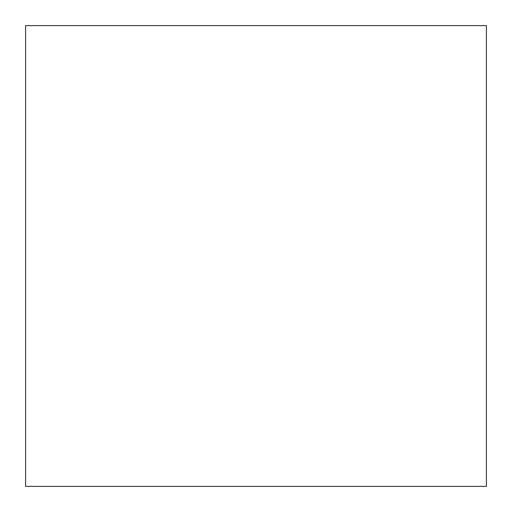 <?xml version="1.0" encoding="UTF-8"?>
<svg xmlns="http://www.w3.org/2000/svg" width="512" height="512" viewBox="0 0 512 512"><rect width="100%" height="100%" fill="white"/><g stroke="black" fill="none" stroke-linecap="round" stroke-linejoin="round"><path stroke-width="0.77" d="M25.6 486.4L486.4 486.4L486.4 25.6L25.6 25.6L25.6 486.4"/></g></svg>
